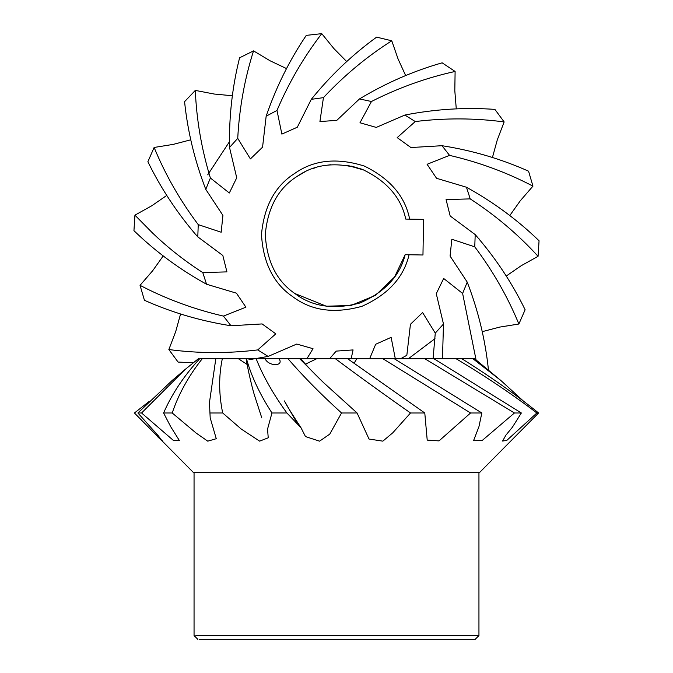 <?xml version="1.0" encoding="UTF-8"?>
<svg xmlns="http://www.w3.org/2000/svg" width="673" height="673" viewBox="0 0 673 673"><rect width="100%" height="100%" fill="white"/><g stroke="black" fill="none" stroke-linecap="round" stroke-linejoin="round"><path stroke-width="1.01" d="M304.053 172.33L296.81 176.595M409.672 219.154C405.104 196.314 390.004 178.623 364.371 166.08C337.156 157.482 314.022 159.871 294.959 173.255C275.249 185.647 264.094 206.056 261.486 234.482C263.135 262.975 273.608 283.745 292.898 296.785C311.49 310.8 334.531 313.963 362.024 306.282C388.06 294.606 403.75 277.427 409.075 254.756L422.964 254.991L423.561 219.381L405.752 219.087L405.449 217.867M330.477 164.767L323.974 165.617M316.352 167.417L312.07 168.83M305.138 171.783L304.516 172.095M304.171 172.271L302.202 173.306M229.384 141.826L207.705 174.862M400.662 358.709L406.837 355.285L410.437 324.31L422.594 312.55L435.271 333.118L443.482 324.016L436.272 293.68L443.675 278.471L462.62 293.462L467.23 282.105L450.077 256.06L451.827 239.243L474.759 246.848L475.205 234.599L450.178 215.991L446.073 199.587L470.225 198.888L466.448 187.229L436.567 178.303L427.094 164.288L449.556 155.379L442.018 145.704L410.892 147.538L397.196 137.612L415.258 121.552L404.868 115.049L376.241 127.416L359.979 122.772L371.454 101.505L359.466 98.939L336.794 120.358L319.927 121.552L323.435 97.644L311.296 99.335L297.315 127.214L281.869 134.104L276.99 110.439L266.163 116.185L262.563 147.16L250.406 158.921L237.729 138.352L229.518 147.454L236.728 177.79L229.325 193L210.38 178L205.77 189.365L222.923 215.402L221.173 232.227L198.241 224.622L197.795 236.871L222.822 255.479L226.927 271.884L202.775 272.582C184.427 260.762 167.56 247.454 152.191 232.648L134.928 215.158L133.944 230.696L135.719 232.37C156.742 252.484 180.356 269.772 206.552 284.242L236.433 293.167L245.906 307.182L223.444 316.091L230.982 325.766L262.108 323.932L275.804 333.858L257.742 349.918L268.132 356.421L296.759 344.054L313.021 348.698L306.905 358.709M134.928 215.158L151.778 205.77L166.778 195.422M198.241 224.622C180.044 200.411 165.339 174.694 154.125 147.454L147.883 161.722C160.309 187.212 175.914 211.095 194.699 233.363L197.795 236.871M154.125 147.454L173.163 144.401L190.804 139.799M210.38 178C201.555 149.036 196.533 119.836 195.313 90.401L184.57 101.673C187.649 131.412 194.716 160.645 205.77 189.365M195.313 90.401L214.25 94.043L232.404 95.759M237.729 138.352C239.352 108.109 244.619 78.951 253.536 50.879L239.588 57.794C232.303 86.792 228.946 116.681 229.518 147.454M253.536 50.879L270.083 60.78L286.555 68.596M276.99 110.439C288.86 82.577 303.784 56.978 321.761 33.65L306.291 35.375C289.533 60.141 276.149 87.078 266.163 116.185M321.761 33.65L333.934 48.616L346.73 61.596M323.435 97.644C344.113 75.519 366.894 56.574 391.77 40.801L376.636 37.133C352.416 54.664 330.636 75.401 311.296 99.335M391.77 40.801L398.088 59.022L405.676 75.595M371.454 101.505C398.45 87.784 426.337 77.774 455.108 71.456L442.144 62.833C413.39 71.027 385.831 83.065 359.466 98.939M455.108 71.456L454.813 90.737L456.277 108.908M415.258 121.552C445.316 117.901 474.945 118.027 504.144 121.931L494.907 109.396C465.085 107.259 435.069 109.144 404.868 115.049M504.144 121.931L497.271 139.95L492.426 157.524M449.556 155.379C479.058 162.218 506.853 172.473 532.957 186.135L528.566 171.194C501.267 158.988 472.421 150.491 442.018 145.704M532.957 186.135L520.33 200.714L509.772 215.57M202.775 272.582L206.552 284.242M408.402 358.709L434.994 338.654L408.402 358.709M478.915 238.822L478.932 238.116L478.915 238.822M405.752 219.087C401.15 197.559 386.689 180.987 362.385 169.377C336.626 161.461 314.771 163.867 296.81 176.595C278.227 188.398 267.719 207.713 265.28 234.541C266.819 261.435 276.67 281.095 294.85 293.512C312.381 306.829 334.144 309.967 360.148 302.917C384.83 292.132 399.838 276.056 405.154 254.697L409.075 254.756M294.85 293.512L326.346 306.232L351.062 305.458L375.484 295.346L394.538 277.024L405.154 254.697M347.487 165.365L364.615 170.294M362.882 169.579L351.634 166.138M369.654 358.709L375.685 344.256L391.131 337.366L395.27 358.549M329.61 358.709L336.206 351.113L353.073 349.918L351.171 358.709M223.444 316.091C193.942 309.244 166.147 298.997 140.043 285.335L144.434 300.276C171.733 312.482 200.579 320.979 230.982 325.766M257.742 349.918C227.684 353.569 198.055 353.443 168.856 349.539L178.093 362.074L193.286 362.747M248.951 359.735L268.132 356.421M435.271 333.118L433.075 358.709M442.481 358.709L443.482 324.016M462.62 293.462L476.063 359.853M488.354 369.881L488.43 369.797C485.351 340.058 478.284 310.825 467.23 282.105M474.759 246.848C492.956 271.051 507.661 296.776 518.875 324.016L525.117 309.748C512.052 282.853 495.412 257.801 475.205 234.599M470.225 198.888C495.606 215.41 518.218 234.557 538.072 256.312L539.056 240.774C517.579 219.97 493.376 202.119 466.448 187.229M538.072 256.312L521.222 265.7L506.222 276.048M518.875 324.016L499.837 327.07L482.196 331.663M168.856 349.539L175.729 331.52L180.574 313.946M140.043 285.335L152.662 270.756L163.228 255.9M195.818 635.548L478.949 635.548L478.949 472.202M199.57 639.35L475.155 639.35L478.949 635.548M215.814 358.709L209.454 402.53L210.186 417.857L216.269 438.712L207.764 441.168L195.994 432.958L172.221 412.986L163.598 412.986C171.8 394.126 183.838 376.03 199.704 358.709L456.05 358.709C485.14 376.03 512.077 394.126 536.861 412.986L538.585 412.986L479.899 472.202L193.101 472.202L134.415 412.986L149.255 401.394M536.861 412.986L506.777 440.42L502.571 441.051L505.945 435.111L512.38 427.246L521.356 412.986L433.883 358.709M184.991 369.578L172.044 380.582L137.898 412.986L141.566 412.986L184.991 369.578L198.409 358.709M456.05 358.709L474.591 358.709L500.956 380.582L523.737 401.386M261.477 358.709L265.053 358.709C268.611 366.6 284.351 366.6 279.068 358.709M287.994 358.709C302.875 376.03 320.727 394.126 341.539 412.986L357.077 412.986L324.041 383.063L299.653 358.709L300.351 358.709M394.958 358.709L405.676 358.709M172.221 412.986C178.53 394.168 188.549 376.081 202.27 358.709M210.161 412.986L222.696 412.986C218.792 394.168 218.666 376.081 222.317 358.709M246.469 358.709C251.248 376.03 259.744 394.126 271.959 412.986L286.9 412.986C273.246 394.168 262.992 376.081 256.144 358.709M335.364 358.709C358.558 376.03 383.602 394.126 410.513 412.986L424.781 412.986L347.613 358.709M382.87 358.709L470.562 412.986L481.834 412.986L394.235 358.709M424.781 358.709L514.441 412.986L521.356 412.986M538.585 412.986C515.266 394.168 489.666 376.081 461.796 358.709M472.9 358.709L500.956 380.582M514.441 412.986L482.146 440.537L473.54 440.714L478.924 426.749L481.834 412.986M470.562 412.986L439.023 440.899L427.212 440.117L424.781 412.986M410.513 412.986L392.822 432.756L382.853 441.151L369.023 439.04L357.077 412.986M341.539 412.986L329.745 434.144L319.566 441.168L305.475 436.575L301.008 427.759L286.9 412.986M271.959 412.986L267.56 429.071L268.224 437.812L259.618 441.135L241.254 429.063L222.696 412.986M163.598 412.986L170.732 426.732L179.489 440.714L173.525 440.537L141.566 412.986M137.898 412.986L158.222 435.683L162.353 441.168L162.656 440.79M162.353 441.177L157.339 436.449M356.833 358.709L354.023 363.319M316.756 358.709L305.466 364.16M247.142 364.48L238.377 358.709M300.705 358.717C306.787 365.91 314.56 374.028 324.041 383.063M296.44 422.021L284.41 400.923C286.235 404.751 291.762 413.693 301.008 427.759M261.797 417.908L254.31 394.799C251.458 385.276 247.184 366.23 246.133 358.709M209.454 402.53L210.186 417.857M197.845 639.35L194.051 635.548L194.051 472.202"/></g></svg>
